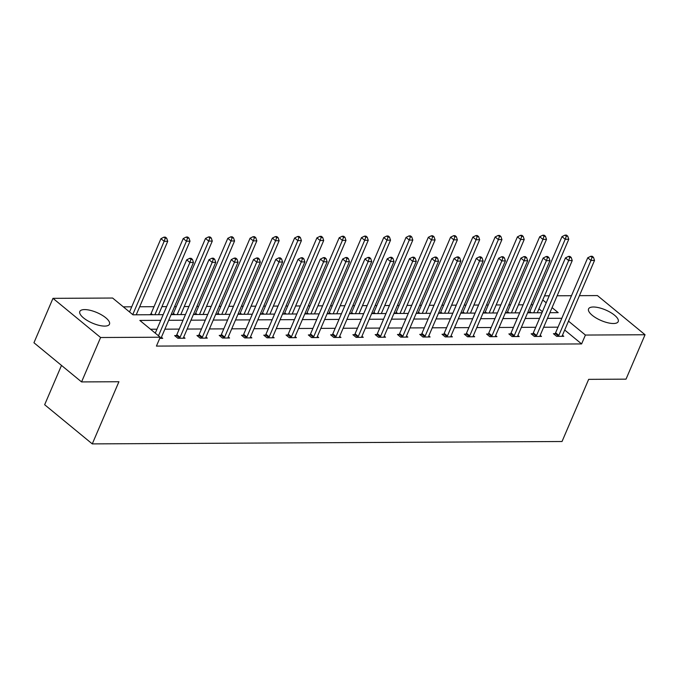 <?xml version="1.0" encoding="UTF-8"?>
<svg xmlns="http://www.w3.org/2000/svg" width="679" height="679" viewBox="0 0 679 679"><rect width="100%" height="100%" fill="white"/><g stroke="black" fill="none" stroke-linecap="round" stroke-linejoin="round"><path stroke-width="1.02" d="M613.426 323.51A16.126 5.738 -156.8 0 1 596.272 318.086A16.126 5.738 -156.8 0 1 588.566 308.903A16.126 5.738 -156.8 0 1 593.353 307.001A16.126 5.738 -156.8 0 1 610.506 312.425A16.126 5.738 -156.8 0 1 618.213 321.608A16.126 5.738 -156.8 0 1 613.426 323.51M104.685 326.098A16.126 5.738 -156.8 0 1 87.532 320.666A16.126 5.738 -156.8 0 1 79.816 311.483A16.126 5.738 -156.8 0 1 84.603 309.582A16.126 5.738 -156.8 0 1 101.757 315.005A16.126 5.738 -156.8 0 1 109.472 324.197A16.126 5.738 -156.8 0 1 104.685 326.098M61.5 365.412L44.653 404.726L92.276 443.896L562.025 441.511L588.668 379.349L626.021 379.154L645.05 334.747L585.417 335.053L568.501 321.142M92.276 443.896L118.918 381.734L81.565 381.921L33.95 342.751L52.979 298.344L112.612 298.039L133.008 314.818L163.181 314.666M532.786 304.769L531.054 304.778M523.119 304.82L518.442 304.846M510.506 304.879L508.766 304.888M500.839 304.93L496.162 304.956M488.226 304.998L486.487 305.007M478.559 305.041L473.883 305.066M465.947 305.109L464.207 305.117M456.28 305.16L451.594 305.185M443.667 305.219L441.927 305.227M434 305.27L429.315 305.295M421.387 305.338L419.647 305.346M411.712 305.38L407.035 305.406M399.108 305.448L397.368 305.457M389.432 305.499L384.755 305.525M376.828 305.558L375.088 305.567M367.152 305.609L362.476 305.635M354.54 305.677L352.808 305.686M344.873 305.72L340.196 305.745M332.26 305.788L330.529 305.796M322.593 305.839L317.916 305.864M309.98 305.898L308.241 305.906M300.313 305.949L295.637 305.974M287.701 306.017L285.961 306.025M278.034 306.059L273.357 306.085M265.421 306.127L263.681 306.136M255.754 306.178L251.069 306.204M243.141 306.237L241.401 306.246M233.474 306.288L228.789 306.314M220.862 306.356L219.122 306.365M211.186 306.399L206.509 306.424M198.582 306.467L196.842 306.475M188.906 306.518L184.23 306.543M176.294 306.577L174.562 306.585M166.627 306.628L161.95 306.653M154.014 306.696L139.67 306.764M131.734 306.806L123.315 306.849M544.524 295.849L549.209 295.823M557.136 295.781L571.489 295.713M579.416 295.671L597.435 295.577L645.05 334.747M81.565 381.921L100.602 337.514L52.979 298.344M532.743 333.796L531.148 333.805L534.365 336.453L541.503 336.419L540.187 335.333M488.184 334.026L486.588 334.034L489.805 336.682L496.943 336.64L495.628 335.562M443.625 334.246L442.021 334.255L445.237 336.903L452.384 336.869L451.068 335.782M399.057 334.475L397.461 334.484L400.678 337.132L407.824 337.098L406.5 336.012M354.497 334.705L352.902 334.713L356.119 337.361L363.257 337.319L361.941 336.241M309.938 334.925L308.342 334.934L311.559 337.582L318.697 337.548L317.382 336.461M265.379 335.154L263.775 335.163L266.991 337.811L274.138 337.777L272.822 336.691M220.811 335.384L219.215 335.392L222.432 338.04L229.578 337.998L228.254 336.92M176.251 335.604L174.656 335.613L177.873 338.261L185.011 338.227L183.695 337.14M558.002 327.168L543.658 327.244M535.723 327.286L521.37 327.354M513.443 327.397L499.09 327.473M491.163 327.507L476.811 327.584M468.883 327.626L454.531 327.694M446.595 327.736L432.251 327.813M424.316 327.847L409.972 327.923M402.036 327.965L387.692 328.033M379.756 328.076L365.412 328.152M357.477 328.186L343.124 328.263M335.197 328.305L320.844 328.373M312.917 328.415L298.565 328.492M290.637 328.526L276.285 328.602M268.358 328.644L254.005 328.712M246.07 328.755L231.726 328.831M223.79 328.865L209.446 328.942M201.51 328.984L187.166 329.052M179.231 329.094L164.887 329.171M156.951 329.205L150.534 329.239M160.753 320.327L139.832 320.429L160.227 337.217L156.425 346.095L581.614 343.93L564.699 330.019M161.415 337.259L162.731 338.337L159.743 338.354M198.531 335.494L196.935 335.502L200.152 338.15L207.29 338.117L205.975 337.03M243.09 335.265L241.495 335.273L244.712 337.921L251.858 337.887L250.543 336.801M287.658 335.044L286.054 335.053L289.279 337.701L296.417 337.658L295.102 336.58M332.218 334.815L330.622 334.823L333.839 337.471L340.977 337.438L339.661 336.351M376.777 334.586L375.181 334.594L378.398 337.242L385.536 337.208L384.221 336.122M421.336 334.365L419.741 334.374L422.958 337.022L430.104 336.979L428.78 335.901M465.904 334.136L464.3 334.144L467.525 336.792L474.663 336.759L473.348 335.672M510.464 333.907L508.868 333.915L512.085 336.563L519.223 336.529L517.907 335.443M555.023 333.686L553.427 333.695L556.644 336.343L563.782 336.3L562.467 335.222M581.614 343.93L585.417 335.053M160.227 337.217L100.602 337.514M549.888 312.705L558.197 312.663L552.069 307.612M546.213 302.8L542.767 299.965M171.116 314.632L185.46 314.555M193.396 314.513L207.74 314.445M215.676 314.402L230.028 314.326M237.956 314.292L252.308 314.216M260.235 314.173L274.588 314.105M282.515 314.063L296.867 313.987M304.795 313.953L319.147 313.876M327.083 313.834L341.427 313.766M349.362 313.723L363.706 313.647M371.642 313.613L385.986 313.537M393.922 313.494L408.266 313.426M416.202 313.384L430.554 313.308M438.481 313.274L452.834 313.197M460.761 313.155L475.113 313.087M483.041 313.044L497.393 312.968M505.32 312.934L519.673 312.858M527.608 312.815L541.952 312.747M561.813 318.29L547.461 318.366M539.525 318.4L525.181 318.476M517.245 318.519L502.901 318.587M494.966 318.629L480.622 318.706M472.686 318.74L458.342 318.816M450.406 318.858L436.054 318.926M428.126 318.969L413.774 319.045M405.847 319.079L391.494 319.155M383.567 319.198L369.215 319.266M361.279 319.308L346.935 319.385M338.999 319.419L324.655 319.495M316.72 319.537L302.376 319.605M294.44 319.648L280.096 319.724M272.16 319.758L257.808 319.834M249.88 319.877L235.528 319.945M227.601 319.987L213.248 320.064M205.321 320.098L190.969 320.174M183.041 320.216L168.689 320.284M542.411 311.686L538.956 308.843M527.736 312.518L529.281 312.51M505.456 312.629L507.001 312.62M483.176 312.747L484.721 312.739M460.888 312.858L462.441 312.849M438.609 312.968L440.162 312.96M416.643 313.384L417.882 313.078M394.049 313.197L395.602 313.189M371.769 313.308L373.323 313.299M349.804 313.723L351.035 313.418M327.21 313.537L328.755 313.528M304.93 313.647L306.475 313.639M282.965 314.063L284.195 313.757M260.363 313.876L261.916 313.868M238.083 313.987L239.636 313.978M216.117 314.402L217.356 314.097M193.523 314.216L195.077 314.207M171.244 314.326L172.797 314.318M149.278 314.742L150.509 314.436M158.487 335.774L189.899 262.484L193.473 262.467L161.347 337.421A2.071 1.222 129.4 0 0 161.161 338.091L161.135 338.346M155.27 333.134L186.683 259.836L189.899 262.484L190.994 259.378L192.42 259.37L191.138 258.309L189.704 258.317L190.994 259.378M189.704 258.317L186.683 259.836M193.473 262.467L192.42 259.37M136.224 314.801L167.73 241.291L164.157 241.317L160.94 238.668L129.528 311.958M165.252 238.202L166.686 238.193L165.396 237.141L163.97 237.149L165.252 238.202L164.157 241.317L132.745 314.606M166.686 238.193L167.73 241.291M160.94 238.668L163.97 237.149M179.468 338.252L179.663 337.989A2.071 1.222 129.4 0 0 180.054 337.327L212.179 262.374L215.752 262.357L183.627 337.31A2.071 1.222 129.4 0 0 183.44 337.972L183.415 338.235M175.64 336.428L176.447 335.35A2.071 1.222 129.4 0 0 176.837 334.679L208.962 259.726L212.179 262.374L213.274 259.268L214.7 259.259L213.418 258.198L211.992 258.207L213.274 259.268M211.992 258.207L208.962 259.726M215.752 262.357L214.7 259.259M201.748 338.142L201.943 337.879A2.071 1.222 129.4 0 0 202.334 337.217L234.459 262.264L238.032 262.238L205.907 337.2A2.071 1.222 129.4 0 0 205.72 337.862L205.695 338.125M197.92 336.309L198.726 335.231A2.071 1.222 129.4 0 0 199.117 334.569L231.242 259.616L234.459 262.264L235.554 259.149L236.988 259.149L235.698 258.088L234.272 258.096L235.554 259.149M234.272 258.096L231.242 259.616M238.032 262.238L236.988 259.149M158.504 314.691L190.01 241.181L186.436 241.198L183.22 238.55L151.094 313.511A2.071 1.222 -50.6 0 1 150.713 314.173L150.288 314.733M187.531 238.091L188.966 238.083L187.676 237.022L186.25 237.03L187.531 238.091L186.436 241.198L154.931 314.708M188.966 238.083L190.01 241.181M183.22 238.55L186.25 237.03M180.784 314.581L212.289 241.07L208.716 241.087L205.499 238.439L173.374 313.392A2.071 1.222 -50.6 0 1 172.992 314.063L172.568 314.623M209.819 237.981L211.245 237.973L209.955 236.912L208.529 236.92L209.819 237.981L208.716 241.087L177.211 314.598M211.245 237.973L212.289 241.07M205.499 238.439L208.529 236.92M224.028 338.032L224.231 337.769A2.071 1.222 129.4 0 0 224.613 337.107L256.738 262.145L260.312 262.128L228.186 337.081A2.071 1.222 129.4 0 0 228.008 337.752L227.974 338.006M220.2 336.198L221.006 335.12A2.071 1.222 129.4 0 0 221.396 334.458L253.522 259.497L256.738 262.145L257.833 259.038L259.268 259.03L257.978 257.969L256.552 257.978L257.833 259.038M256.552 257.978L253.522 259.497M260.312 262.128L259.268 259.03M203.063 314.462L234.569 240.952L231.004 240.977L227.788 238.329L195.654 313.282A2.071 1.222 -50.6 0 1 195.272 313.944L194.848 314.504M232.099 237.862L233.525 237.854L232.235 236.801L230.809 236.81L232.099 237.862L231.004 240.977L199.49 314.487M233.525 237.854L234.569 240.952M227.788 238.329L230.809 236.81M246.316 337.913L246.511 337.65A2.071 1.222 129.4 0 0 246.893 336.988L279.018 262.035L282.591 262.018L250.466 336.971A2.071 1.222 129.4 0 0 250.288 337.633L250.254 337.896M242.479 336.088L243.294 335.01A2.071 1.222 129.4 0 0 243.676 334.34L275.801 259.386L279.018 262.035L280.121 258.928L281.547 258.92L280.257 257.859L278.831 257.867L280.121 258.928M278.831 257.867L275.801 259.386M282.591 262.018L281.547 258.92M225.343 314.352L256.849 240.841L253.284 240.858L250.067 238.21L217.942 313.172A2.071 1.222 -50.6 0 1 217.552 313.834L217.127 314.394M254.379 237.752L255.805 237.743L254.515 236.682L253.089 236.691L254.379 237.752L253.284 240.858L221.778 314.369M255.805 237.743L256.849 240.841M250.067 238.21L253.089 236.691M268.595 337.803L268.791 337.539A2.071 1.222 129.4 0 0 269.173 336.877L301.306 261.924L304.871 261.899L272.746 336.86A2.071 1.222 129.4 0 0 272.568 337.522L272.542 337.786M264.759 335.969L265.574 334.891A2.071 1.222 129.4 0 0 265.956 334.229L298.081 259.276L301.306 261.924L302.401 258.809L303.827 258.809L302.537 257.748L301.111 257.757L302.401 258.809M301.111 257.757L298.081 259.276M304.871 261.899L303.827 258.809M247.623 314.241L279.137 240.731L275.564 240.748L272.347 238.1L240.222 313.053A2.071 1.222 -50.6 0 1 239.831 313.723L239.407 314.284M276.659 237.642L278.084 237.633L276.803 236.572L275.368 236.581L276.659 237.642L275.564 240.748L244.058 314.258M278.084 237.633L279.137 240.731M272.347 238.1L275.368 236.581M290.875 337.692L291.07 337.429A2.071 1.222 129.4 0 0 291.461 336.767L323.586 261.805L327.151 261.788L295.026 336.742A2.071 1.222 129.4 0 0 294.847 337.412L294.822 337.667M287.039 335.859L287.854 334.781A2.071 1.222 129.4 0 0 288.236 334.119L320.369 259.157L323.586 261.805L324.681 258.699L326.107 258.691L324.817 257.63L323.391 257.638L324.681 258.699M323.391 257.638L320.369 259.157M327.151 261.788L326.107 258.691M269.911 314.122L301.417 240.612L297.843 240.638L294.627 237.989L262.501 312.943A2.071 1.222 -50.6 0 1 262.111 313.605L261.687 314.165M298.938 237.523L300.364 237.514L299.083 236.462L297.648 236.47L298.938 237.523L297.843 240.638L266.338 314.148M300.364 237.514L301.417 240.612M294.627 237.989L297.648 236.47M313.155 337.573L313.35 337.31A2.071 1.222 129.4 0 0 313.74 336.648L345.866 261.695L349.43 261.678L317.305 336.631A2.071 1.222 129.4 0 0 317.127 337.293L317.101 337.556M309.327 335.749L310.133 334.671A2.071 1.222 129.4 0 0 310.524 334L342.649 259.047L345.866 261.695L346.961 258.589L348.386 258.58L347.105 257.519L345.67 257.528L346.961 258.589M345.67 257.528L342.649 259.047M349.43 261.678L348.386 258.58M292.191 314.012L323.696 240.502L320.123 240.519L316.906 237.871L284.781 312.832A2.071 1.222 -50.6 0 1 284.391 313.494L283.975 314.054M321.218 237.412L322.644 237.404L321.362 236.343L319.936 236.351L321.218 237.412L320.123 240.519L288.617 314.029M322.644 237.404L323.696 240.502M316.906 237.871L319.936 236.351M335.434 337.463L335.63 337.2A2.071 1.222 129.4 0 0 336.02 336.538L368.145 261.585L371.719 261.559L339.585 336.521A2.071 1.222 129.4 0 0 339.407 337.183L339.381 337.446M331.607 335.63L332.413 334.552A2.071 1.222 129.4 0 0 332.803 333.89L364.929 258.937L368.145 261.585L369.24 258.47L370.666 258.47L369.384 257.409L367.95 257.417L369.24 258.47M367.95 257.417L364.929 258.937M371.719 261.559L370.666 258.47M314.47 313.902L345.976 240.391L342.403 240.408L339.186 237.76L307.061 312.713A2.071 1.222 -50.6 0 1 306.67 313.384L306.254 313.944M343.498 237.302L344.932 237.294L343.642 236.233L342.216 236.241L343.498 237.302L342.403 240.408L310.897 313.919M344.932 237.294L345.976 240.391M339.186 237.76L342.216 236.241M357.714 337.353L357.909 337.09A2.071 1.222 129.4 0 0 358.3 336.428L390.425 261.466L393.998 261.449L361.873 336.402A2.071 1.222 129.4 0 0 361.686 337.073L361.661 337.327M353.886 335.519L354.693 334.441A2.071 1.222 129.4 0 0 355.083 333.779L387.208 258.818L390.425 261.466L391.52 258.359L392.946 258.351L391.664 257.29L390.23 257.299L391.52 258.359M390.23 257.299L387.208 258.818M393.998 261.449L392.946 258.351M336.75 313.783L368.256 240.273L364.682 240.298L361.466 237.65L329.34 312.603A2.071 1.222 -50.6 0 1 328.95 313.265L328.534 313.825M365.777 237.183L367.212 237.175L365.922 236.122L364.496 236.131L365.777 237.183L364.682 240.298L333.177 313.808M367.212 237.175L368.256 240.273M361.466 237.65L364.496 236.131M379.994 337.234L380.189 336.971A2.071 1.222 129.4 0 0 380.579 336.309L412.705 261.356L416.278 261.339L384.153 336.292A2.071 1.222 129.4 0 0 383.966 336.954L383.941 337.217M376.166 335.409L376.972 334.331A2.071 1.222 129.4 0 0 377.363 333.661L409.488 258.707L412.705 261.356L413.8 258.249L415.225 258.241L413.944 257.18L412.518 257.188L413.8 258.249M412.518 257.188L409.488 258.707M416.278 261.339L415.225 258.241M359.03 313.673L390.535 240.162L386.962 240.179L383.745 237.531L351.62 312.493A2.071 1.222 -50.6 0 1 351.238 313.155L350.814 313.715M388.065 237.073L389.491 237.064L388.201 236.003L386.775 236.012L388.065 237.073L386.962 240.179L355.457 313.69M389.491 237.064L390.535 240.162M383.745 237.531L386.775 236.012M402.274 337.123L402.469 336.86A2.071 1.222 129.4 0 0 402.859 336.198L434.984 261.245L438.558 261.22L406.432 336.181A2.071 1.222 129.4 0 0 406.254 336.843L406.22 337.107M398.446 335.29L399.252 334.212A2.071 1.222 129.4 0 0 399.642 333.55L431.768 258.597L434.984 261.245L436.079 258.13L437.514 258.13L436.224 257.069L434.798 257.078L436.079 258.13M434.798 257.078L431.768 258.597M438.558 261.22L437.514 258.13M381.309 313.562L412.815 240.052L409.25 240.069L406.025 237.421L373.9 312.374A2.071 1.222 -50.6 0 1 373.518 313.044L373.094 313.605M410.345 236.963L411.771 236.954L410.481 235.893L409.055 235.902L410.345 236.963L409.25 240.069L377.736 313.579M411.771 236.954L412.815 240.052M406.025 237.421L409.055 235.902M424.562 337.013L424.757 336.75A2.071 1.222 129.4 0 0 425.139 336.088L457.264 261.126L460.837 261.109L428.712 336.063A2.071 1.222 129.4 0 0 428.534 336.733L428.5 336.988M420.725 335.18L421.54 334.102A2.071 1.222 129.4 0 0 421.922 333.44L454.047 258.478L457.264 261.126L458.359 258.02L459.793 258.012L458.503 256.951L457.077 256.959L458.359 258.02M457.077 256.959L454.047 258.478M460.837 261.109L459.793 258.012M403.589 313.443L435.095 239.933L431.53 239.959L428.313 237.311L396.18 312.264A2.071 1.222 -50.6 0 1 395.798 312.926L395.373 313.486M432.625 236.844L434.051 236.835L432.761 235.783L431.335 235.791L432.625 236.844L431.53 239.959L400.024 313.469M434.051 236.835L435.095 239.933M428.313 237.311L431.335 235.791M446.841 336.894L447.037 336.631A2.071 1.222 129.4 0 0 447.419 335.969L479.544 261.016L483.117 260.999L450.992 335.952A2.071 1.222 129.4 0 0 450.814 336.614L450.788 336.877M443.005 335.07L443.82 333.992A2.071 1.222 129.4 0 0 444.202 333.321L476.327 258.368L479.544 261.016L480.647 257.91L482.073 257.901L480.783 256.84L479.357 256.849L480.647 257.91M479.357 256.849L476.327 258.368M483.117 260.999L482.073 257.901M425.869 313.333L457.374 239.823L453.81 239.84L450.593 237.192L418.468 312.153A2.071 1.222 -50.6 0 1 418.077 312.815L417.653 313.375M454.905 236.733L456.33 236.725L455.049 235.664L453.614 235.672L454.905 236.733L453.81 239.84L422.304 313.35M456.33 236.725L457.374 239.823M450.593 237.192L453.614 235.672M469.121 336.784L469.316 336.521A2.071 1.222 129.4 0 0 469.698 335.859L501.832 260.906L505.397 260.88L473.271 335.842A2.071 1.222 129.4 0 0 473.093 336.504L473.068 336.767M465.285 334.951L466.1 333.873A2.071 1.222 129.4 0 0 466.481 333.211L498.615 258.258L501.832 260.906L502.927 257.791L504.353 257.791L503.063 256.73L501.637 256.738L502.927 257.791M501.637 256.738L498.615 258.258M505.397 260.88L504.353 257.791M448.148 313.223L479.663 239.712L476.089 239.729L472.873 237.081L440.747 312.034A2.071 1.222 -50.6 0 1 440.357 312.705L439.933 313.265M477.184 236.623L478.61 236.615L477.329 235.554L475.894 235.562L477.184 236.623L476.089 239.729L444.584 313.24M478.61 236.615L479.663 239.712M472.873 237.081L475.894 235.562M491.401 336.674L491.596 336.411A2.071 1.222 129.4 0 0 491.986 335.749L524.112 260.787L527.676 260.77L495.551 335.723A2.071 1.222 129.4 0 0 495.373 336.394L495.347 336.648M487.564 334.84L488.379 333.762A2.071 1.222 129.4 0 0 488.77 333.1L520.895 258.139L524.112 260.787L525.207 257.68L526.632 257.672L525.342 256.611L523.916 256.62L525.207 257.68M523.916 256.62L520.895 258.139M527.676 260.77L526.632 257.672M470.437 313.104L501.942 239.594L498.369 239.619L495.152 236.971L463.027 311.924A2.071 1.222 -50.6 0 1 462.637 312.586L462.212 313.146M499.464 236.504L500.89 236.496L499.608 235.443L498.174 235.452L499.464 236.504L498.369 239.619L466.863 313.129M500.89 236.496L501.942 239.594M495.152 236.971L498.174 235.452M513.68 336.555L513.876 336.292A2.071 1.222 129.4 0 0 514.266 335.63L546.391 260.677L549.965 260.66L517.831 335.613A2.071 1.222 129.4 0 0 517.653 336.275L517.627 336.538M509.853 334.73L510.659 333.652A2.071 1.222 129.4 0 0 511.049 332.982L543.175 258.028L546.391 260.677L547.486 257.57L548.912 257.562L547.63 256.501L546.196 256.509L547.486 257.57M546.196 256.509L543.175 258.028M549.965 260.66L548.912 257.562M492.716 312.994L524.222 239.483L520.649 239.5L517.432 236.852L485.307 311.814A2.071 1.222 -50.6 0 1 484.916 312.476L484.5 313.036M521.744 236.394L523.178 236.385L521.888 235.324L520.462 235.333L521.744 236.394L520.649 239.5L489.143 313.011M523.178 236.385L524.222 239.483M517.432 236.852L520.462 235.333M535.96 336.445L536.155 336.181A2.071 1.222 129.4 0 0 536.546 335.519L568.671 260.566L572.244 260.541L540.119 335.502A2.071 1.222 129.4 0 0 539.932 336.164L539.907 336.428M532.132 334.611L532.939 333.533A2.071 1.222 129.4 0 0 533.329 332.871L565.454 257.918L568.671 260.566L569.766 257.451L571.192 257.451L569.91 256.39L568.476 256.399L569.766 257.451M568.476 256.399L565.454 257.918M572.244 260.541L571.192 257.451M514.996 312.883L546.502 239.373L542.928 239.39L539.712 236.742L507.586 311.695A2.071 1.222 -50.6 0 1 507.196 312.365L506.78 312.926M544.023 236.284L545.458 236.275L544.168 235.214L542.742 235.223L544.023 236.284L542.928 239.39L511.423 312.9M545.458 236.275L546.502 239.373M539.712 236.742L542.742 235.223M558.24 336.334L558.435 336.071A2.071 1.222 129.4 0 0 558.825 335.409L590.951 260.447L594.524 260.43L562.399 335.384A2.071 1.222 129.4 0 0 562.212 336.054L562.187 336.309M554.412 334.501L555.218 333.423A2.071 1.222 129.4 0 0 555.609 332.761L587.734 257.799L590.951 260.447L592.046 257.341L593.471 257.333L592.19 256.272L590.764 256.28L592.046 257.341M590.764 256.28L587.734 257.799M594.524 260.43L593.471 257.333M537.276 312.764L568.781 239.254L565.208 239.28L561.991 236.632L529.866 311.585A2.071 1.222 -50.6 0 1 529.484 312.247L529.06 312.807M566.303 236.165L567.737 236.156L566.447 235.104L565.021 235.112L566.303 236.165L565.208 239.28L533.702 312.79M567.737 236.156L568.781 239.254M561.991 236.632L565.021 235.112M179.663 337.989L176.447 335.35M180.054 337.327L176.837 334.679M201.943 337.879L198.726 335.231M202.334 337.217L199.117 334.569M151.094 313.511L152.571 314.725M150.713 314.173L151.383 314.725M173.374 313.392L174.851 314.606M172.992 314.063L173.663 314.615M224.231 337.769L221.006 335.12M224.613 337.107L221.396 334.458M195.654 313.282L197.131 314.496M195.272 313.944L195.942 314.504M246.511 337.65L243.294 335.01M246.893 336.988L243.676 334.34M217.942 313.172L219.41 314.385M217.552 313.834L218.222 314.385M268.791 337.539L265.574 334.891M269.173 336.877L265.956 334.229M240.222 313.053L241.69 314.267M239.831 313.723L240.51 314.275M291.07 337.429L287.854 334.781M291.461 336.767L288.236 334.119M262.501 312.943L263.978 314.156M262.111 313.605L262.79 314.165M313.35 337.31L310.133 334.671M313.74 336.648L310.524 334M284.781 312.832L286.258 314.046M284.391 313.494L285.07 314.046M335.63 337.2L332.413 334.552M336.02 336.538L332.803 333.89M307.061 312.713L308.538 313.927M306.67 313.384L307.349 313.936M357.909 337.09L354.693 334.441M358.3 336.428L355.083 333.779M329.34 312.603L330.817 313.817M328.95 313.265L329.629 313.825M380.189 336.971L376.972 334.331M380.579 336.309L377.363 333.661M351.62 312.493L353.097 313.706M351.238 313.155L351.909 313.706M402.469 336.86L399.252 334.212M402.859 336.198L399.642 333.55M373.9 312.374L375.377 313.588M373.518 313.044L374.188 313.596M424.757 336.75L421.54 334.102M425.139 336.088L421.922 333.44M396.18 312.264L397.656 313.477M395.798 312.926L396.468 313.486M447.037 336.631L443.82 333.992M447.419 335.969L444.202 333.321M418.468 312.153L419.936 313.367M418.077 312.815L418.756 313.367M469.316 336.521L466.1 333.873M469.698 335.859L466.481 333.211M440.747 312.034L442.224 313.248M440.357 312.705L441.036 313.257M491.596 336.411L488.379 333.762M491.986 335.749L488.77 333.1M463.027 311.924L464.504 313.138M462.637 312.586L463.316 313.146M513.876 336.292L510.659 333.652M514.266 335.63L511.049 332.982M485.307 311.814L486.784 313.027M484.916 312.476L485.595 313.027M536.155 336.181L532.939 333.533M536.546 335.519L533.329 332.871M507.586 311.695L509.063 312.909M507.196 312.365L507.875 312.917M558.435 336.071L555.218 333.423M558.825 335.409L555.609 332.761M529.866 311.585L531.343 312.798M529.484 312.247L530.155 312.807"/></g></svg>
